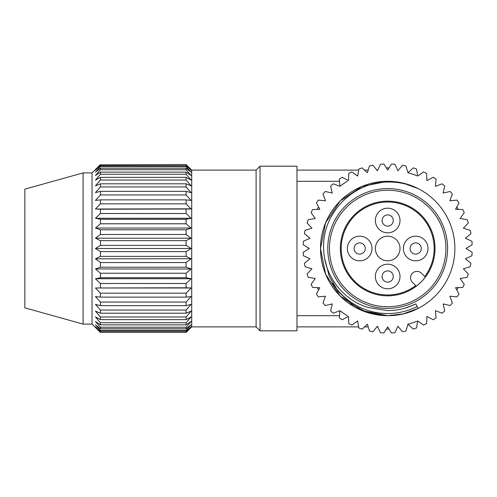 <?xml version="1.0" encoding="UTF-8"?>
<svg xmlns="http://www.w3.org/2000/svg" width="497" height="497" viewBox="0 0 497 497"><rect width="100%" height="100%" fill="white"/><g stroke="black" fill="none" stroke-linecap="round" stroke-linejoin="round"><path stroke-width="0.75" d="M393.282 220.506A5.597 5.597 0 0 1 387.685 226.104A5.597 5.597 0 0 1 382.087 220.506A5.597 5.597 0 0 1 387.685 214.903A5.597 5.597 0 0 1 393.282 220.506A5.597 5.597 0 0 0 387.685 214.903A5.597 5.597 0 0 0 382.087 220.506M421.282 248.5A5.597 5.597 0 0 1 415.685 254.097A5.597 5.597 0 0 1 410.081 248.5A5.597 5.597 0 0 1 415.685 242.903A5.597 5.597 0 0 1 421.282 248.5A5.597 5.597 0 0 0 415.685 242.903A5.597 5.597 0 0 0 410.081 248.5M393.282 276.494A5.597 5.597 0 0 1 387.685 282.097A5.597 5.597 0 0 1 382.087 276.494A5.597 5.597 0 0 1 387.685 270.896A5.597 5.597 0 0 1 393.282 276.494A5.597 5.597 0 0 0 387.685 270.896A5.597 5.597 0 0 0 382.087 276.494M365.289 248.5A5.597 5.597 0 0 1 359.691 254.097A5.597 5.597 0 0 1 354.088 248.5A5.597 5.597 0 0 1 359.691 242.903A5.597 5.597 0 0 1 365.289 248.5A5.597 5.597 0 0 0 359.691 242.903A5.597 5.597 0 0 0 354.088 248.5M412.442 282.339A6.418 6.418 0 0 1 414.529 271.865A6.418 6.418 0 0 1 421.524 273.257L425.357 277.096A47.296 47.296 0 0 1 416.281 286.173L412.442 282.339M347.31 181.306A78.389 78.389 0 0 0 339.967 186.307L339.277 179.181A84.552 84.552 0 0 1 342.166 177.249L348.49 180.61L348.739 173.453A84.552 84.552 0 0 1 351.857 171.919L357.685 176.075L358.871 169.011A84.552 84.552 0 0 1 362.158 167.899L367.395 172.782L369.488 165.93A84.552 84.552 0 0 1 372.899 165.252L377.453 170.782L380.422 164.265A84.552 84.552 0 0 1 383.889 164.035L387.685 170.111L391.481 164.035A84.552 84.552 0 0 1 394.947 164.265L397.917 170.782L402.477 165.252A84.552 84.552 0 0 1 405.881 165.93L407.975 172.782A78.389 78.389 0 0 1 416.778 175.708M324.734 258.825L329.2 276.096L338.233 291.49L351.13 303.866L366.91 312.396L387.685 315.694L403.166 313.887L418.076 308.426L403.166 313.887L387.685 315.694L361.971 310.575L340.172 296.013L325.61 274.214L320.497 248.5L325.61 222.786L340.172 200.987L361.971 186.425L387.685 181.306L403.166 183.113L418.076 188.574A67.194 67.194 0 0 1 418.076 308.426L403.166 313.887L387.685 315.694L361.971 310.575L340.172 296.013L325.61 274.214L320.497 248.5A67.194 67.194 0 0 1 340.172 200.987A67.194 67.194 0 0 0 320.497 248.5L325.61 222.786L340.172 200.987L361.971 186.425L387.685 181.306L403.166 183.113L418.076 188.574A67.194 67.194 0 0 0 340.172 200.987M358.685 170.111L296.976 170.111L296.976 166.191L260.024 166.191L260.024 330.809L296.976 330.809L296.976 326.889L358.685 326.889M296.976 170.111L296.976 326.889M260.024 166.191L256.104 170.111L256.104 326.889L260.024 330.809M256.104 170.111L191.712 170.111L191.712 326.889L186.108 332.431L100.444 332.431L95.443 327.492L100.444 332.431L186.108 332.431L191.109 327.492M191.712 170.111L186.108 164.569L100.444 164.88L95.443 170.185L100.444 165.694L100.444 166.625L95.443 172.198L100.444 168.234L100.444 169.769L95.443 175.522L100.444 172.148L100.444 174.254L95.443 180.094L100.444 177.367L100.444 180.02L95.443 185.835L100.444 183.809L100.444 186.953L95.443 192.643L100.444 191.351L100.444 194.936L95.443 200.415L100.444 199.875L100.444 203.838L95.443 209.007L100.444 209.231L100.444 213.505L95.443 218.27L100.444 219.258L100.444 223.774L95.443 228.055L100.444 229.782L100.444 234.46L95.443 238.187L100.444 240.629L100.444 245.388L95.443 248.5L100.444 251.612L186.108 251.612L186.108 256.371L100.444 256.371L95.443 258.813L100.444 262.54L186.108 262.54L186.108 267.218L100.444 267.218L95.443 268.945L100.444 273.226L186.108 273.226L186.108 277.742L100.444 277.742L95.443 278.73L100.444 283.495L186.108 283.495L186.108 287.769L95.443 287.993L100.444 293.162L186.108 293.162L186.108 297.125L100.444 297.125L95.443 296.585L100.444 302.064L186.108 302.064L186.108 305.649L100.444 305.649L95.443 304.357L100.444 310.047L186.108 310.047L186.108 313.191L100.444 313.191L95.443 311.165L100.444 316.98L186.108 316.98L186.108 319.633L100.444 319.633L95.443 316.906L100.444 322.746L186.108 322.746L186.108 324.852L100.444 324.852L95.443 321.478L100.444 327.231L186.108 327.231L186.108 328.766L100.444 328.766L95.443 324.802L100.444 330.375L186.108 330.375L186.108 331.306L100.444 331.306L95.443 326.815L100.444 332.12M100.444 165.694L186.108 165.694L191.109 170.185L186.108 164.88M186.108 165.694L186.108 166.625L100.444 166.625M100.444 168.234L186.108 168.234L191.109 172.198L186.108 166.625M186.108 168.234L186.108 169.769L100.444 169.769M100.444 172.148L186.108 172.148L191.109 175.522L186.108 169.769M186.108 172.148L186.108 174.254L100.444 174.254M100.444 177.367L186.108 177.367L191.109 180.094L186.108 174.254M186.108 177.367L186.108 180.02L100.444 180.02M100.444 183.809L186.108 183.809L191.109 185.835L186.108 180.02M186.108 183.809L186.108 186.953L100.444 186.953M100.444 191.351L186.108 191.351L191.109 192.643L186.108 186.953M186.108 191.351L186.108 194.936L100.444 194.936M100.444 199.875L186.108 199.875L191.109 200.415L186.108 194.936M186.108 199.875L186.108 203.838L100.444 203.838M100.444 209.231L191.109 209.007L186.108 203.838M186.108 209.231L186.108 213.505L100.444 213.505M100.444 219.258L186.108 219.258L191.109 218.27L186.108 213.505M186.108 219.258L186.108 223.774L100.444 223.774M100.444 229.782L186.108 229.782L191.109 228.055L186.108 223.774M188.518 228.955L186.108 229.782L186.108 234.46L100.444 234.46M100.444 240.629L186.108 240.629L191.109 238.187L186.35 234.634M186.108 240.629L186.108 245.388L100.444 245.388M186.108 251.612L191.109 248.5L186.108 245.388M186.108 262.54L191.109 258.813L186.108 256.371M186.108 273.226L191.109 268.945L186.108 267.218M191.072 278.767L186.108 277.742L191.109 278.73L186.108 283.495M191.065 288.036L186.108 287.769L191.109 287.993L186.108 293.162M186.108 302.064L191.109 296.585L186.108 297.125M186.108 310.047L191.109 304.357L186.108 305.649M186.108 316.98L191.109 311.165L186.108 313.191M186.108 322.746L191.109 316.906L186.108 319.633M186.108 327.231L191.109 321.478L186.108 324.852M186.108 330.375L191.109 324.802L186.108 328.766M186.108 332.12L191.109 326.815L186.108 331.306M95.443 169.508L100.444 164.569L92.044 172.906L92.044 324.094L95.443 327.492M191.109 169.508L186.108 164.569L100.444 164.88M92.044 172.906L83.086 172.906L83.086 324.094L92.044 324.094M83.086 172.906L24.85 189.146L24.85 307.854L83.086 324.094M387.685 310.6C397.569 310.569 406.931 308.333 415.772 303.884L418.076 308.426C392.798 321.758 359.99 316.216 340.172 296.013C327.349 282.768 320.789 266.932 320.497 248.5L325.61 274.214L340.172 296.013L361.971 310.575L387.685 315.694L403.166 313.887L418.076 308.426L403.166 313.887L387.685 315.694L361.971 310.575L340.172 296.013L325.61 274.214L320.497 248.5L325.61 274.214L340.172 296.013L361.971 310.575L387.685 315.694L403.166 313.887L418.076 308.426L403.166 313.887L387.685 315.694L361.971 310.575L340.172 296.013L325.61 274.214L320.497 248.5L325.61 222.786L340.172 200.987L361.971 186.425L387.685 181.306L403.166 183.113L418.076 188.574L403.166 183.113L387.685 181.306L361.971 186.425L340.172 200.987L325.61 222.786L320.497 248.5L325.61 222.786L340.172 200.987L361.971 186.425L387.685 181.306L403.166 183.113L418.076 188.574L403.166 183.113L387.685 181.306L361.971 186.425L340.172 200.987L325.61 222.786L320.497 248.5L325.61 222.786L340.172 200.987L361.971 186.425L387.685 181.306L403.166 183.113L418.076 188.574C408.491 184.02 398.358 181.84 387.685 182.039C352.789 181.914 321.963 213.629 323.646 248.5C323.92 275.096 342.638 300.169 368.383 307.525L387.685 310.6L368.563 307.581M366.91 312.396A67.194 67.194 0 0 1 320.497 248.5A67.194 67.194 0 0 0 370.427 313.439M327.772 248.5A59.913 59.913 0 0 1 387.685 188.587A59.913 59.913 0 0 1 447.598 248.5A59.913 59.913 0 0 1 387.685 308.413A59.913 59.913 0 0 1 327.772 248.5M329.455 248.5A58.236 58.236 0 0 1 387.685 190.264A58.236 58.236 0 0 1 445.921 248.5A58.236 58.236 0 0 1 387.685 306.736A58.236 58.236 0 0 1 329.455 248.5M375.365 220.506A12.319 12.319 0 0 0 387.685 232.82A12.319 12.319 0 0 0 400.004 220.506A12.319 12.319 0 0 0 387.685 208.187A12.319 12.319 0 0 0 375.365 220.506M403.365 248.5A12.319 12.319 0 0 0 415.685 260.819A12.319 12.319 0 0 0 427.998 248.5A12.319 12.319 0 0 0 415.685 236.181A12.319 12.319 0 0 0 403.365 248.5M375.365 276.494A12.319 12.319 0 0 0 387.685 288.813A12.319 12.319 0 0 0 400.004 276.494A12.319 12.319 0 0 0 387.685 264.18A12.319 12.319 0 0 0 375.365 276.494M375.365 248.5A12.319 12.319 0 0 0 387.685 260.819A12.319 12.319 0 0 0 400.004 248.5A12.319 12.319 0 0 0 387.685 236.181A12.319 12.319 0 0 0 375.365 248.5M347.372 248.5A12.319 12.319 0 0 0 359.691 260.819A12.319 12.319 0 0 0 372.004 248.5A12.319 12.319 0 0 0 359.691 236.181A12.319 12.319 0 0 0 347.372 248.5M424.773 276.506A46.476 46.476 0 0 0 387.685 202.024A46.476 46.476 0 0 0 366.972 290.105A46.476 46.476 0 0 0 415.691 285.589M340.352 248.5A47.333 47.333 0 0 0 387.685 295.833A47.333 47.333 0 0 0 435.018 248.5A47.333 47.333 0 0 0 387.685 201.167A47.333 47.333 0 0 0 340.352 248.5M100.444 251.612L100.444 256.371M100.444 262.54L100.444 267.218M100.444 273.226L100.444 277.742M100.444 283.495L100.444 287.769M100.444 293.162L100.444 297.125M100.444 302.064L100.444 305.649M100.444 310.047L100.444 313.191M100.444 316.98L100.444 319.633M100.444 322.746L100.444 324.852M100.444 327.231L100.444 328.766M100.444 330.375L100.444 331.306M407.975 172.782L413.212 167.899A84.552 84.552 0 0 1 416.498 169.011L417.685 176.075L423.519 171.919A84.552 84.552 0 0 1 426.631 173.453L426.88 180.61L433.204 177.249A84.552 84.552 0 0 1 436.093 179.181L435.409 186.307L442.119 183.803A84.552 84.552 0 0 1 444.728 186.089L443.119 193.072L450.096 191.457A84.552 84.552 0 0 1 452.382 194.072L449.878 200.782L457.004 200.092A84.552 84.552 0 0 1 458.936 202.981L455.575 209.305L462.732 209.554A84.552 84.552 0 0 1 464.266 212.673L460.11 218.5L467.174 219.686A84.552 84.552 0 0 1 468.292 222.973L463.403 228.21L470.255 230.304A84.552 84.552 0 0 1 470.932 233.714L465.403 238.268L471.92 241.238A84.552 84.552 0 0 1 472.15 244.704L466.074 248.5L472.15 252.296A84.552 84.552 0 0 1 471.92 255.762L465.403 258.732L470.932 263.286A84.552 84.552 0 0 1 470.255 266.696L463.403 268.79L468.292 274.027A84.552 84.552 0 0 1 467.174 277.314L460.11 278.5L464.266 284.327A84.552 84.552 0 0 1 462.732 287.446L455.575 287.695L458.936 294.019A84.552 84.552 0 0 1 457.004 296.908L449.878 296.218L452.382 302.928A84.552 84.552 0 0 1 450.096 305.543L443.119 303.928L444.728 310.911A84.552 84.552 0 0 1 442.119 313.197L435.409 310.693L436.093 317.819A84.552 84.552 0 0 1 433.204 319.751L426.88 316.39L426.631 323.547A84.552 84.552 0 0 1 423.519 325.081L417.685 320.925L416.498 327.989A84.552 84.552 0 0 1 413.212 329.101L407.975 324.218L405.881 331.07A84.552 84.552 0 0 1 402.477 331.748L397.917 326.218L394.947 332.735A84.552 84.552 0 0 1 391.481 332.965L387.685 326.889L383.889 332.965A84.552 84.552 0 0 1 380.422 332.735L377.453 326.218L372.899 331.748A84.552 84.552 0 0 1 369.488 331.07L367.395 324.218L362.158 329.101A84.552 84.552 0 0 1 358.871 327.989L357.685 320.925L351.857 325.081A84.552 84.552 0 0 1 348.739 323.547L348.49 316.39L342.166 319.751A84.552 84.552 0 0 1 339.277 317.819L339.967 310.693A78.389 78.389 0 0 0 347.31 315.694M339.967 310.693L333.257 313.197A84.552 84.552 0 0 1 330.642 310.911L332.257 303.928L325.274 305.543A84.552 84.552 0 0 1 322.988 302.928L325.492 296.218L318.366 296.908A84.552 84.552 0 0 1 316.434 294.019L319.795 287.695L312.638 287.446A84.552 84.552 0 0 1 311.103 284.327L315.26 278.5L308.196 277.314A84.552 84.552 0 0 1 307.084 274.027L311.967 268.79L305.115 266.696A84.552 84.552 0 0 1 304.437 263.286L309.966 258.732L303.45 255.762A84.552 84.552 0 0 1 303.22 252.296L309.296 248.5L303.22 244.704A84.552 84.552 0 0 1 303.45 241.238L309.966 238.268L304.437 233.714A84.552 84.552 0 0 1 305.115 230.304L311.967 228.21L307.084 222.973A84.552 84.552 0 0 1 308.196 219.686L315.26 218.5L311.103 212.673A84.552 84.552 0 0 1 312.638 209.554L319.795 209.305L316.434 202.981A84.552 84.552 0 0 1 318.366 200.092L325.492 200.782L322.988 194.072A84.552 84.552 0 0 1 325.274 191.457L332.257 193.072L330.642 186.089A84.552 84.552 0 0 1 333.257 183.803L339.967 186.307M416.778 321.292A78.389 78.389 0 0 1 407.975 324.218M377.757 170.111L376.9 170.111M368.215 170.111L364.531 170.111M364.531 326.889L368.215 326.889M376.9 326.889L377.757 326.889M191.109 324.802L189.314 326.815M191.109 321.478L188.879 324.063M191.109 316.906L188.493 319.975M95.443 268.945L191.016 269.026M188.972 268.2L188.264 267.958M95.443 258.813L190.929 258.726M190.991 227.955L188.618 228.918M95.443 209.007L190.929 208.821M318.565 290.012A80.632 80.632 0 0 1 317.173 287.601M317.173 209.399A80.632 80.632 0 0 1 318.565 206.988M386.293 329.12A80.632 80.632 0 0 0 389.076 329.12M456.805 290.012A80.632 80.632 0 0 0 458.197 287.601M458.197 209.399A80.632 80.632 0 0 0 456.805 206.988M389.076 167.88A80.632 80.632 0 0 0 386.293 167.88M415.772 303.884L408.36 307.059M412.672 305.351L404.564 308.264M191.109 287.993L95.443 287.993M191.109 278.73L95.443 278.73M191.109 248.5L95.443 248.5M191.109 238.187L95.443 238.187M191.109 228.055L95.443 228.055M191.109 218.27L95.443 218.27M339.482 315.694L296.976 315.694M296.976 181.306L339.482 181.306M417.101 306.512A65.045 65.045 0 0 1 332.568 283.035M256.104 326.889L191.712 326.889"/></g></svg>
